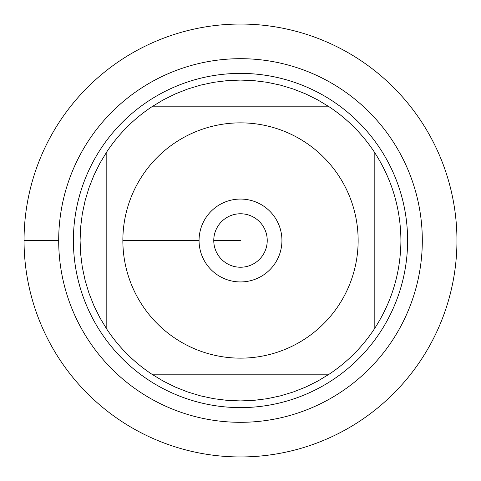 <?xml version="1.0" encoding="UTF-8"?>
<svg xmlns="http://www.w3.org/2000/svg" width="481" height="481" viewBox="0 0 481 481"><rect width="100%" height="100%" fill="white"/><g stroke="black" fill="none" stroke-linecap="round" stroke-linejoin="round"><path stroke-width="0.72" d="M24.05 240.5A216.45 216.45 0 0 1 348.725 53.048A216.45 216.45 0 0 1 348.725 427.952A216.45 216.45 0 0 1 24.05 240.5L58.688 240.5A181.812 181.812 0 0 1 331.403 83.045A181.812 181.812 0 0 1 331.403 397.955A181.812 181.812 0 0 1 58.688 240.5M73.395 240.5A167.105 167.105 0 0 1 324.056 95.779A167.105 167.105 0 0 1 324.056 385.221A167.105 167.105 0 0 1 73.395 240.5M199.056 240.5A41.444 41.444 0 0 1 261.219 204.611A41.444 41.444 0 0 1 261.219 276.389A41.444 41.444 0 0 1 199.056 240.5L122.859 240.5L199.056 240.5M358.141 240.5A117.641 117.641 0 0 0 206.541 127.868A117.641 117.641 0 0 0 142.466 305.531A117.641 117.641 0 0 0 358.141 240.5M329.178 106.812L317.694 99.874L305.669 93.909L293.194 88.979L280.345 85.107L267.22 82.317L253.908 80.64L240.5 80.08L227.092 80.64L213.78 82.317L200.655 85.107L187.806 88.979L175.331 93.909L163.306 99.874L151.822 106.812A160.42 160.42 0 0 0 106.812 151.822L99.874 163.306L93.909 175.331L88.979 187.806L85.107 200.655L82.317 213.78L80.64 227.092L80.08 240.5L80.64 253.908L82.317 267.22L85.107 280.345L88.979 293.194L93.909 305.669L99.874 317.694L106.812 329.178A160.42 160.42 0 0 0 151.822 374.188L163.306 381.126L175.331 387.091L187.806 392.021L200.655 395.893L213.78 398.683L227.092 400.36L240.5 400.92L253.908 400.36L267.22 398.683L280.345 395.893L293.194 392.021L305.669 387.091L317.694 381.126L329.178 374.188A160.42 160.42 0 0 0 374.188 329.178L374.188 151.822A160.42 160.42 0 0 0 329.178 106.812L151.822 106.812A160.42 160.42 0 0 0 106.812 151.822L106.812 329.178A160.42 160.42 0 0 0 151.822 374.188L329.178 374.188A160.42 160.42 0 0 0 374.188 329.178C391.768 302.23 400.679 272.673 400.92 240.5C400.679 208.327 391.768 178.77 374.188 151.822A160.42 160.42 0 0 0 329.178 106.812M213.762 240.5A26.738 26.738 0 0 0 253.866 263.654A26.738 26.738 0 0 0 253.866 217.346A26.738 26.738 0 0 0 213.762 240.5L240.5 240.5L213.762 240.5M456.95 240.5A216.45 216.45 0 0 1 132.275 427.952A216.45 216.45 0 0 1 132.275 53.048A216.45 216.45 0 0 1 456.95 240.5"/></g></svg>
